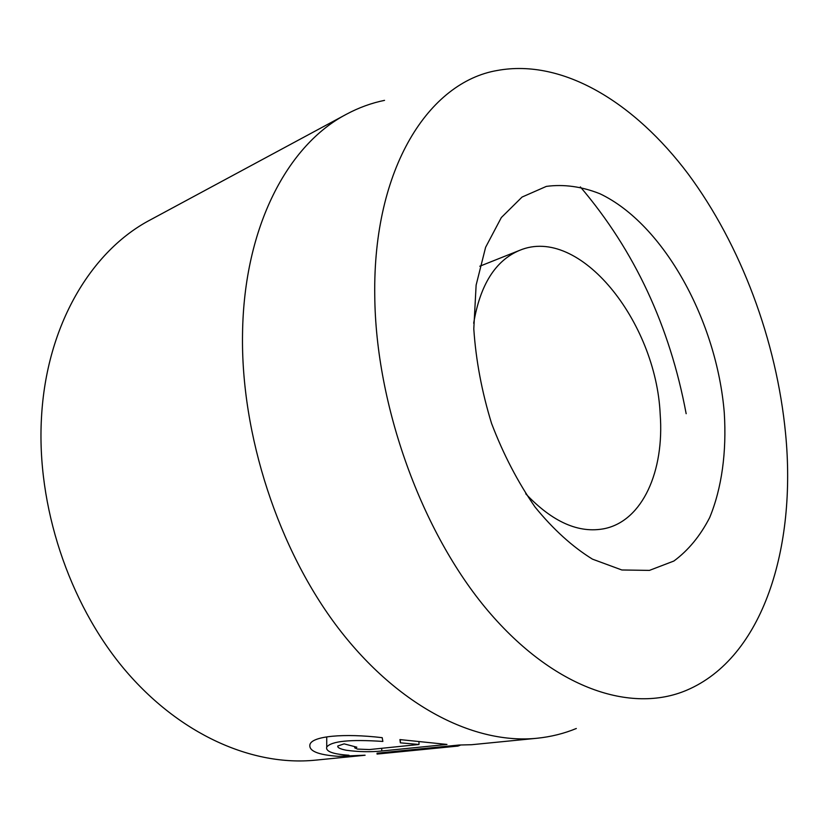 <?xml version="1.0" encoding="UTF-8"?>
<svg xmlns="http://www.w3.org/2000/svg" width="829" height="829" viewBox="0 0 829 829"><rect width="100%" height="100%" fill="white"/><g stroke="black" fill="none" stroke-linecap="round" stroke-linejoin="round"><path stroke-width="1.24" d="M365.081 755.198L338.211 756.328C317.818 754.867 308.398 750.887 309.984 744.39C312.44 736.152 343.527 733.116 382.21 737.675L382.863 741.437C350.149 739.25 331.434 741.116 326.74 747.033C325.476 751.447 332.885 754.183 348.968 755.25M460.126 745.261L457.991 746.059L388.977 752.815L377.008 753.198L459.152 745.022L471.525 744.722L537.016 738.256C474.955 744.556 398.842 707.044 338.533 628.434C278.42 549.834 240.762 434.614 242.534 333.683C243.964 226.286 288.088 144.547 346.491 114.215C358.75 107.656 371.433 103.034 384.542 100.35M356.853 747.198L354.719 747.831L357.486 749.084L369.413 749.561L419.008 744.483L400.366 742.836L399.92 739.582L446.976 744.432L381.775 750.991C370.345 752.152 358.511 751.903 346.263 750.245C340.128 749.012 337.31 747.603 337.807 746.007L344.108 743.862L356.853 747.198M374.76 295.652C375.661 405.495 421.806 532.705 487.939 610.755C554.249 688.992 631.315 713.696 686.495 690.308C763.354 657.77 796.69 547.099 785.56 433.453C776.618 340.926 741.178 245.436 688.07 173.831C634.879 103.086 563.223 58.331 497.245 70.486C429.184 82.03 372.884 167.645 374.76 295.652M576.321 728.494C563.948 733.592 550.85 736.836 537.016 738.256M473.794 328.875L476.126 285.093L485.607 247.311L501.338 217.54L522.063 197.053L546.363 186.39C563.844 184.069 581.699 186.525 599.916 193.748C664.019 224.193 716.909 321.393 724.287 412.904C726.712 451.826 721.862 488.074 709.665 517.607C700.246 535.897 688.319 550.373 673.873 561.036L649.428 570.393L621.843 569.979L592.466 559.15C572.466 546.798 553.326 529.441 535.057 507.058C517.845 482.177 503.358 454.323 491.587 423.495C481.825 391.796 475.898 360.252 473.794 328.875M525.762 493.825C552.58 522.115 578.849 533.721 604.569 528.622C642.724 520.664 664.464 470.841 660.185 414.251C656.112 321.704 579.533 225.105 519.607 250.358C495.431 260.503 480.126 284.793 473.68 323.237M365.092 755.25L315.3 760.172C252.783 766.442 179.52 734.929 123.946 668.754C68.579 602.538 36.486 505.213 41.471 417.795C46.383 324.854 91.573 250.648 150.329 219.882L346.491 114.215M580.362 186.908C634.548 250.607 669.811 326.212 686.163 413.702M418.956 741.748L419.008 744.483M400.324 739.634L400.366 742.836M388.967 752.007L388.977 752.815M455.504 745.385L455.525 746.235M381.744 748.297L381.775 750.991M326.73 737.655L326.74 747.033M354.708 746.701L354.719 747.831M479.794 266.223L519.607 250.358M377.05 754.069L457.991 746.069"/></g></svg>
